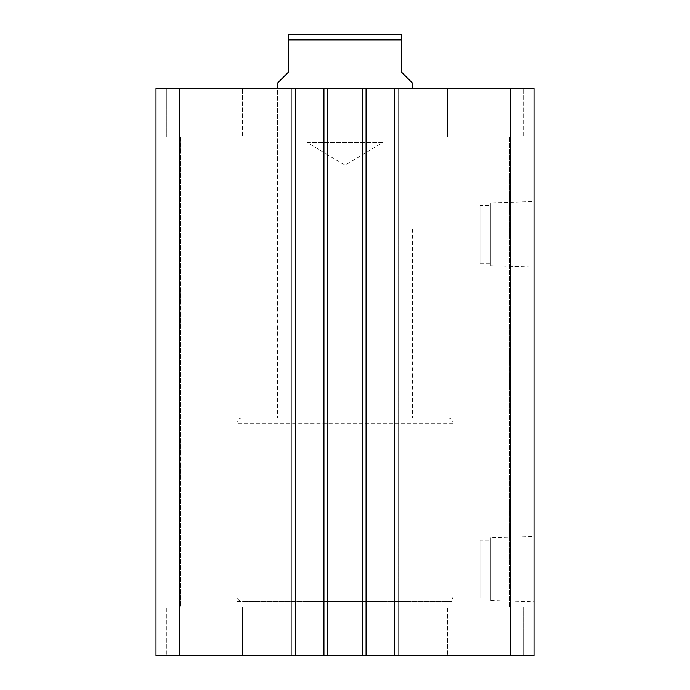 <?xml version="1.0" encoding="UTF-8"?>
<svg xmlns="http://www.w3.org/2000/svg" width="690" height="690" viewBox="0 0 690 690"><rect width="100%" height="100%" fill="white"/><g stroke="black" fill="none" stroke-linecap="round" stroke-linejoin="round"><path stroke-width="0.52" stroke-dasharray="3.45 2.59" d="M236.998 601.499L453.002 601.499L236.998 601.499L236.998 228.899L453.002 228.899L236.998 228.899M453.002 601.499L453.002 228.899M490.797 202.92L490.797 265.676L490.797 202.92L534 201.575L534 267.03L534 201.575M490.797 265.676L534 267.03M479.999 205.413L479.999 263.192L479.999 205.413L490.797 205.413L490.797 263.192L490.797 205.413M479.999 263.192L490.797 263.192M490.797 537.726L490.797 600.481L490.797 537.726L534 536.371L534 601.827L534 536.371M490.797 600.481L534 601.827M479.999 540.21L479.999 597.989L479.999 540.21L490.797 540.21L490.797 597.989L490.797 540.21M479.999 597.989L490.797 597.989M277.501 228.899L412.499 228.899L277.501 228.899L277.501 88.501L412.499 88.501L277.501 88.501L277.501 417.899L412.499 417.899L277.501 417.899M412.499 228.899L412.499 417.899M447.603 137.103L447.603 88.501L523.201 88.501L447.603 88.501L523.201 88.501L447.603 88.501L447.603 137.103L523.201 137.103L523.201 88.501L523.201 137.103L447.603 137.103M166.799 137.103L166.799 88.501L242.397 88.501L166.799 88.501L242.397 88.501L166.799 88.501L166.799 137.103L242.397 137.103L242.397 88.501L242.397 137.103L166.799 137.103M242.397 606.898L242.397 655.5L166.799 655.5L242.397 655.5L166.799 655.5L242.397 655.5L242.397 606.898L166.799 606.898L166.799 655.5L166.799 606.898L242.397 606.898M523.201 606.898L523.201 655.5L447.603 655.5L523.201 655.5L447.603 655.5L523.201 655.5L523.201 606.898L447.603 606.898L447.603 655.5L447.603 606.898L523.201 606.898M509.703 137.103L509.703 606.898L461.101 606.898L509.703 606.898L461.101 606.898L509.703 606.898L509.703 137.103L461.101 137.103L461.101 606.898L461.101 137.103L509.703 137.103M228.899 137.103L228.899 606.898L180.297 606.898L228.899 606.898L180.297 606.898L228.899 606.898L228.899 137.103L180.297 137.103L180.297 606.898L180.297 137.103L228.899 137.103M179.685 655.5L179.685 88.501L156 88.501L156 655.5L366.062 655.5L362.552 655.5L362.552 88.501L362.552 655.5L398.19 655.5L398.19 88.501L398.19 655.5L398.19 88.501L398.19 655.5L394.68 655.5L394.68 88.501L394.68 655.5L534 655.5L534 88.501L362.552 88.501L366.062 88.501L362.552 88.501L366.062 88.501L366.062 655.5L362.552 655.5L362.552 88.501L362.552 655.5L366.062 655.5L366.062 88.501L323.938 88.501L327.448 88.501L323.938 88.501L323.938 655.5L327.448 655.5L327.448 88.501L323.938 88.501L323.938 655.5L323.938 88.501M323.938 655.5L327.448 655.5L327.448 88.501L327.448 655.5L327.448 88.501L291.81 88.501L295.32 88.501L291.81 88.501L291.81 655.5L291.81 88.501L295.32 88.501L295.32 655.5L295.32 88.501L179.685 88.501M295.32 655.5L295.32 88.501M291.81 655.5L291.81 88.501L291.81 655.5M366.062 655.5L366.062 88.501M394.68 655.5L394.68 88.501M510.315 655.5L510.315 88.501M242.397 417.899L447.603 417.899L242.397 417.899A5.399 5.399 0 0 0 236.998 423.298L236.998 596.1L453.002 596.1L236.998 596.1A5.399 5.399 0 0 0 242.397 601.499L447.603 601.499L242.397 601.499M447.603 417.899A5.399 5.399 0 0 1 453.002 423.298L453.002 596.1A5.399 5.399 0 0 1 447.603 601.499M382.803 34.5L382.803 142.502L307.197 142.502L345 165.212L382.803 142.502L307.197 142.502L307.197 34.5L382.803 34.5L307.197 34.5M277.501 83.102L288.299 72.303L288.299 39.899L401.701 39.899L401.701 72.303L412.499 83.102M401.701 39.899L401.701 34.5L288.299 34.5L288.299 39.899M453.002 423.298L236.998 423.298L453.002 423.298"/><path stroke-width="1.03" d="M534 655.5L534 88.501L510.315 88.501L510.315 655.5L534 655.5M510.315 655.5L394.68 655.5L394.68 88.501L510.315 88.501M394.68 88.501L366.062 88.501L366.062 655.5L394.68 655.5M295.32 655.5L295.32 88.501L179.685 88.501L179.685 655.5L323.938 655.5L323.938 88.501L366.062 88.501M323.938 655.5L366.062 655.5M295.32 88.501L323.938 88.501M179.685 88.501L156 88.501L156 655.5L179.685 655.5M412.499 88.501L412.499 83.102L401.701 72.303L401.701 39.899L288.299 39.899L288.299 72.303L277.501 83.102L277.501 88.501M288.299 39.899L288.299 34.5L401.701 34.5L401.701 39.899"/></g></svg>
